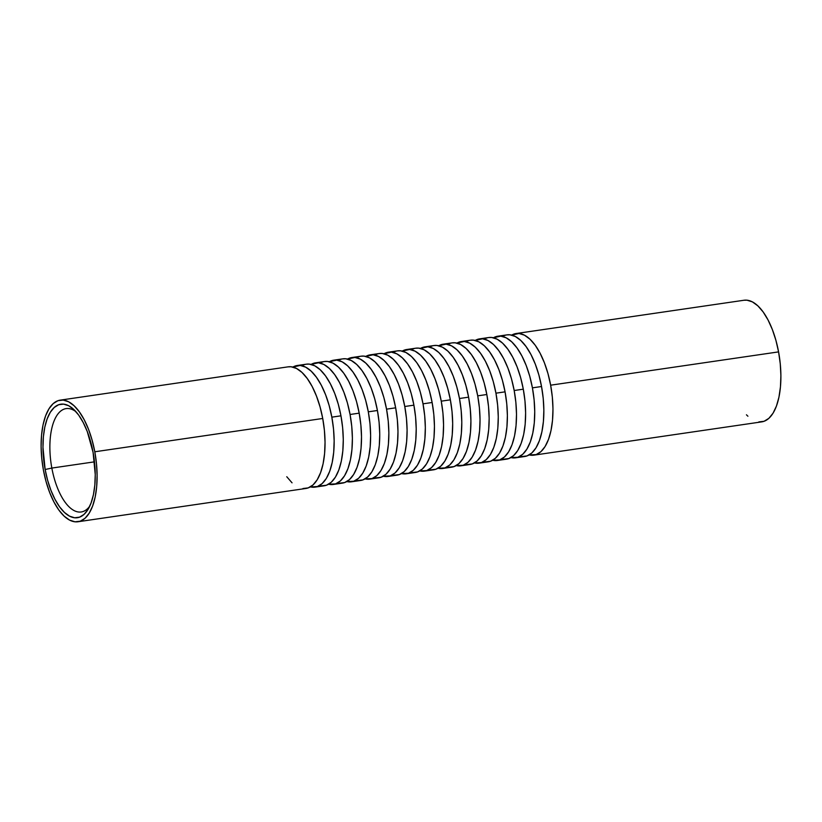 <?xml version="1.0" encoding="UTF-8"?>
<svg xmlns="http://www.w3.org/2000/svg" width="822" height="822" viewBox="0 0 822 822"><rect width="100%" height="100%" fill="white"/><g stroke="black" fill="none" stroke-linecap="round" stroke-linejoin="round"><path stroke-width="1.23" d="M75.994 411.75A52.238 22.821 -98.3 0 0 51.837 468.067L45.138 469.506A57.355 25.05 81.7 0 1 48.662 415.305A57.355 25.05 81.7 0 1 73.898 409.572A57.355 25.05 81.7 0 1 93.081 452.388L87.266 431.529L83.248 422.6L78.696 415.141L73.764 409.448L68.658 405.729L63.561 404.136L58.691 404.722L54.211 407.476L50.306 412.274L47.121 418.953L44.789 427.235L43.381 436.821L42.97 447.332L45.138 469.506L47.625 480.305L50.943 490.364L54.961 499.293L59.523 506.753L64.455 512.445L69.562 516.165L74.648 517.757L79.529 517.172L84.008 514.418L87.913 509.619L91.088 502.941L93.431 494.659L94.828 485.072L95.249 474.561L93.081 452.388A57.355 25.05 81.7 0 1 88.396 508.808A57.355 25.05 81.7 0 1 45.138 469.506L51.837 468.067A52.238 22.821 81.7 0 1 66.12 408.596A52.238 22.821 81.7 0 1 75.994 411.75M516.082 333.537A61.455 26.849 81.7 0 0 511.654 335.109L519.021 333.475L524.477 335.191L529.954 339.167L535.235 345.271L540.116 353.265L544.421 362.831L547.976 373.609L550.648 385.189L778.578 351.888A61.455 26.849 -98.3 0 0 744.013 300.246L516.082 333.537A61.455 26.849 81.7 0 1 550.648 385.189A61.455 26.849 81.7 0 1 533.848 455.162A61.455 26.849 81.7 0 1 529.163 454.926L536.129 454.597L540.927 451.648L545.109 446.5L548.521 439.349L551.017 430.471L552.528 420.196L552.97 408.935L552.333 397.118L550.648 385.189L778.578 351.888L775.906 340.308L772.351 329.53L768.046 319.964L763.165 311.98L757.884 305.876L752.407 301.89L746.951 300.184L743.879 300.256M497.844 336.208A61.455 26.849 81.7 0 0 493.416 337.77L500.793 336.147L506.249 337.852L511.716 341.839L516.997 347.932L521.888 355.926L526.193 365.492L529.748 376.271L532.42 387.85A61.455 26.849 81.7 0 1 515.61 457.823A61.455 26.849 81.7 0 1 510.924 457.587L517.891 457.258L522.689 454.309L526.871 449.161L530.282 442.01L532.79 433.132L534.29 422.857L534.732 411.596L534.105 399.78L532.42 387.85L541.534 386.515L532.42 387.85A61.455 26.849 81.7 0 0 497.844 336.208L506.958 334.873A61.455 26.849 -98.3 0 0 502.54 336.445M515.61 457.823L524.734 456.498A61.455 26.849 -98.3 0 0 541.534 386.515A61.455 26.849 -98.3 0 0 506.958 334.873M479.616 338.87A61.455 26.849 81.7 0 0 475.188 340.431L482.555 338.808L488.011 340.514L493.488 344.5L498.769 350.604L503.65 358.587L507.955 368.153L511.51 378.932L514.182 390.512A61.455 26.849 81.7 0 1 497.382 460.484A61.455 26.849 81.7 0 1 492.686 460.258L499.663 459.919L504.461 456.97L508.643 451.823L512.055 444.671L514.551 435.794L516.052 425.529L516.504 414.267L515.867 402.441L514.182 390.512L523.295 389.186L514.182 390.512A61.455 26.849 81.7 0 0 479.616 338.87L488.73 337.534A61.455 26.849 -98.3 0 0 484.302 339.106M497.382 460.484L506.496 459.159A61.455 26.849 -98.3 0 0 523.295 389.186A61.455 26.849 -98.3 0 0 488.73 337.534M461.378 341.531A61.455 26.849 81.7 0 0 456.95 343.103L464.317 341.469L469.773 343.175L475.25 347.161L480.531 353.265L485.412 361.248L489.717 370.825L493.272 381.603L495.943 393.173A61.455 26.849 81.7 0 1 479.144 463.156A61.455 26.849 81.7 0 1 474.458 462.92L481.425 462.581L486.223 459.642L490.405 454.494L493.817 447.343L496.324 438.455L497.824 428.19L498.266 416.929L497.629 405.102L495.943 393.173L505.068 391.847L495.943 393.173A61.455 26.849 81.7 0 0 461.378 341.531L470.492 340.195A61.455 26.849 -98.3 0 0 466.064 341.767M479.144 463.156L488.258 461.82A61.455 26.849 -98.3 0 0 505.068 391.847A61.455 26.849 -98.3 0 0 470.492 340.195M438.712 345.764L446.089 344.13L451.545 345.846L457.011 349.823L462.293 355.926L467.184 363.92L471.489 373.486L475.044 384.264L477.716 395.844A61.455 26.849 81.7 0 1 460.906 465.817A61.455 26.849 81.7 0 1 456.22 465.581L463.197 465.252L467.985 462.303L472.167 457.155L475.578 450.004L478.085 441.126L479.586 430.851L480.027 419.59L479.401 407.774L477.716 395.844L486.83 394.509L477.716 395.844A61.455 26.849 81.7 0 0 443.14 344.192L452.264 342.866A61.455 26.849 -98.3 0 0 447.836 344.428M460.906 465.817L470.03 464.481A61.455 26.849 -98.3 0 0 486.83 394.509A61.455 26.849 -98.3 0 0 452.264 342.866M424.912 346.863A61.455 26.849 81.7 0 0 420.484 348.425L427.851 346.802L433.307 348.507L438.784 352.494L444.065 358.587L448.946 366.581L453.251 376.147L456.806 386.926L459.477 398.506A61.455 26.849 81.7 0 1 442.678 468.478A61.455 26.849 81.7 0 1 437.982 468.242L444.959 467.913L449.757 464.964L453.939 459.817L457.351 452.665L459.847 443.788L461.358 433.513L461.8 422.251L461.163 410.435L459.477 398.506L468.602 397.17L459.477 398.506A61.455 26.849 81.7 0 0 424.912 346.863L434.026 345.528A61.455 26.849 -98.3 0 0 429.598 347.1M442.678 468.478L451.792 467.153A61.455 26.849 -98.3 0 0 468.602 397.17A61.455 26.849 -98.3 0 0 434.026 345.528M406.674 349.525A61.455 26.849 81.7 0 0 402.246 351.086L409.623 349.463L415.069 351.169L420.545 355.155L425.827 361.259L430.718 369.242L435.013 378.808L438.578 389.587L441.25 401.167A61.455 26.849 81.7 0 1 424.44 471.14A61.455 26.849 81.7 0 1 419.754 470.914L426.721 470.574L431.519 467.626L435.701 462.478L439.112 455.326L441.62 446.449L443.12 436.184L443.561 424.923L442.935 413.096L441.25 401.167L450.364 399.841L441.25 401.167A61.455 26.849 81.7 0 0 406.674 349.525L415.788 348.189A61.455 26.849 -98.3 0 0 411.37 349.761M424.44 471.14L433.564 469.814A61.455 26.849 -98.3 0 0 450.364 399.841A61.455 26.849 -98.3 0 0 415.788 348.189M388.436 352.186A61.455 26.849 81.7 0 0 384.018 353.758L391.385 352.124L396.841 353.83L402.307 357.817L407.589 363.92L412.48 371.904L416.785 381.48L420.34 392.258L423.011 403.828A61.455 26.849 81.7 0 1 406.212 473.811A61.455 26.849 81.7 0 1 401.516 473.575L408.493 473.236L413.281 470.297L417.473 465.149L420.874 457.998L423.381 449.11L424.882 438.845L425.334 427.584L424.697 415.757L423.011 403.828L432.125 402.503L423.011 403.828A61.455 26.849 81.7 0 0 388.436 352.186L397.56 350.86A61.455 26.849 -98.3 0 0 393.132 352.422M406.212 473.811L415.326 472.475A61.455 26.849 -98.3 0 0 432.125 402.503A61.455 26.849 -98.3 0 0 397.56 350.86M370.208 354.847A61.455 26.849 81.7 0 0 365.78 356.419L373.147 354.785L378.603 356.501L384.08 360.478L389.361 366.581L394.241 374.575L398.547 384.141L402.102 394.92L404.773 406.5A61.455 26.849 81.7 0 1 387.974 476.472A61.455 26.849 81.7 0 1 383.288 476.236L390.255 475.907L395.053 472.958L399.235 467.81L402.646 460.659L405.143 451.781L406.654 441.506L407.096 430.245L406.458 418.429L404.773 406.5L413.898 405.164L404.773 406.5A61.455 26.849 81.7 0 0 370.208 354.847L379.322 353.522A61.455 26.849 -98.3 0 0 374.894 355.083M387.974 476.472L397.088 475.137A61.455 26.849 -98.3 0 0 413.898 405.164A61.455 26.849 -98.3 0 0 379.322 353.522M351.97 357.519A61.455 26.849 81.7 0 0 347.542 359.08L354.919 357.457L360.375 359.163L365.841 363.149L371.123 369.253L376.014 377.236L380.319 386.802L383.874 397.581L386.546 409.161A61.455 26.849 81.7 0 1 369.736 479.134A61.455 26.849 81.7 0 1 365.05 478.897L372.017 478.568L376.815 475.619L380.997 470.472L384.408 463.32L386.915 454.443L388.416 444.168L388.857 432.906L388.231 421.09L386.546 409.161L395.659 407.825L386.546 409.161A61.455 26.849 81.7 0 0 351.97 357.519L361.094 356.183A61.455 26.849 -98.3 0 0 356.666 357.755M369.736 479.134L378.86 477.808A61.455 26.849 -98.3 0 0 395.659 407.825A61.455 26.849 -98.3 0 0 361.094 356.183M333.742 360.18A61.455 26.849 81.7 0 0 329.314 361.742L336.681 360.118L342.137 361.824L347.614 365.811L352.895 371.914L357.776 379.898L362.081 389.464L365.636 400.252L368.307 411.822A61.455 26.849 81.7 0 1 351.508 481.805A61.455 26.849 81.7 0 1 346.812 481.569L353.789 481.23L358.587 478.281L362.769 473.133L366.18 465.982L368.677 457.104L370.177 446.839L370.63 435.578L369.992 423.751L368.307 411.822L377.421 410.497L368.307 411.822A61.455 26.849 81.7 0 0 333.742 360.18L342.856 358.844A61.455 26.849 -98.3 0 0 338.428 360.416M351.508 481.805L360.622 480.469A61.455 26.849 -98.3 0 0 377.421 410.497A61.455 26.849 -98.3 0 0 342.856 358.844M315.504 362.841A61.455 26.849 81.7 0 0 311.076 364.413L318.453 362.779L323.899 364.485L329.375 368.472L334.657 374.575L339.537 382.569L343.843 392.135L347.398 402.914L350.069 414.483A61.455 26.849 81.7 0 1 333.27 484.466A61.455 26.849 81.7 0 1 328.584 484.23L335.551 483.891L340.349 480.952L344.531 475.804L347.942 468.653L350.449 459.765L351.95 449.5L352.391 438.239L351.754 426.413L350.069 414.483L359.193 413.158L350.069 414.483A61.455 26.849 81.7 0 0 315.504 362.841L324.618 361.516A61.455 26.849 -98.3 0 0 320.19 363.077M333.27 484.466L342.384 483.131A61.455 26.849 -98.3 0 0 359.193 413.158A61.455 26.849 -98.3 0 0 324.618 361.516M77.987 521.754L305.918 488.463A61.455 26.849 -98.3 0 0 322.727 418.48L94.797 451.781A61.455 26.849 81.7 0 1 77.987 521.754A61.455 26.849 81.7 0 1 43.422 470.112L41.737 458.183L41.1 446.367L41.552 435.095L43.052 424.83L45.549 415.953L48.96 408.801L53.142 403.653L57.941 400.704L63.171 400.078L68.627 401.783L74.093 405.77L79.374 411.873L84.265 419.857L88.571 429.423L92.126 440.202L94.797 451.781L96.482 463.711L97.109 475.527L96.667 486.799L95.167 497.063L92.66 505.941L89.249 513.092L85.067 518.24L80.268 521.189L75.049 521.816L69.593 520.11L64.116 516.124L58.835 510.02L53.954 502.037L49.649 492.47L46.094 481.692L43.422 470.112A61.455 26.849 81.7 0 1 60.222 400.139A61.455 26.849 81.7 0 1 94.797 451.781L322.727 418.48A61.455 26.849 -98.3 0 0 288.152 366.838L60.222 400.139M297.266 365.502A61.455 26.849 81.7 0 0 292.848 367.074L300.215 365.441L305.671 367.157L311.137 371.133L316.419 377.236L321.31 385.23L325.615 394.796L329.17 405.575L331.841 417.155A61.455 26.849 81.7 0 1 315.042 487.127A61.455 26.849 81.7 0 1 310.346 486.891L317.323 486.562L322.111 483.613L326.303 478.466L329.704 471.314L332.211 462.437L333.711 452.162L334.153 440.9L333.527 429.084L331.841 417.155L340.955 415.819L331.841 417.155A61.455 26.849 81.7 0 0 297.266 365.502L306.39 364.177A61.455 26.849 -98.3 0 0 301.962 365.739M315.042 487.127L324.156 485.792A61.455 26.849 -98.3 0 0 340.955 415.819A61.455 26.849 -98.3 0 0 306.39 364.177M94.479 461.841L51.837 468.067L94.479 461.841M89.783 506.116A52.238 22.821 81.7 0 1 81.214 511.972A52.238 22.821 81.7 0 1 51.837 468.067A52.238 22.821 -98.3 0 0 89.783 506.116M306.257 364.197L309.329 364.115L314.785 365.821L320.261 369.808L325.543 375.911L330.423 383.895L334.729 393.461L338.284 404.239L340.955 415.819L342.64 427.748L343.277 439.575L342.836 450.836L341.325 461.101L338.828 469.978L335.417 477.13L331.235 482.278L326.437 485.227L321.207 485.853M302.979 488.525L308.199 487.888L312.997 484.949L317.179 479.801L320.59 472.65L323.097 463.762L324.598 453.497L325.039 442.236L324.413 430.409L322.727 418.48L320.056 406.911L316.491 396.132L312.196 386.556L307.305 378.572L302.023 372.469L296.547 368.482L291.101 366.776L288.029 366.859M286.765 476.729L292.046 482.833M324.495 361.526L327.567 361.454L333.023 363.16L338.489 367.136L343.771 373.239L348.662 381.233L352.967 390.799L356.522 401.578L359.193 413.158L360.879 425.087L361.505 436.903L361.063 448.165L359.563 458.44L357.056 467.317L353.645 474.469L349.463 479.616L344.665 482.565L339.445 483.192M342.733 358.865L345.795 358.782L351.251 360.498L356.727 364.475L362.009 370.578L366.889 378.572L371.195 388.138L374.75 398.917L377.421 410.497L379.106 422.416L379.743 434.242L379.302 445.503L377.801 455.768L375.294 464.656L371.883 471.807L367.701 476.955L362.903 479.894L357.683 480.531M360.961 356.203L364.033 356.121L369.489 357.827L374.966 361.814L380.237 367.917L385.128 375.901L389.433 385.477L392.988 396.255L395.659 407.825L397.345 419.754L397.982 431.581L397.529 442.842L396.029 453.107L393.522 461.995L390.121 469.146L385.939 474.294L381.141 477.233L375.911 477.87M379.199 353.542L382.271 353.46L387.727 355.166L393.193 359.152L398.475 365.256L403.366 373.239L407.671 382.805L411.226 393.584L413.898 405.164L415.583 417.093L416.209 428.92L415.768 440.181L414.267 450.446L411.76 459.323L408.349 466.475L404.167 471.623L399.369 474.571L394.149 475.198M397.437 350.871L400.499 350.799L405.955 352.504L411.432 356.481L416.713 362.584L421.594 370.578L425.899 380.144L429.454 390.923L432.125 402.503L433.811 414.432L434.448 426.248L434.006 437.51L432.495 447.785L429.998 456.662L426.587 463.814L422.405 468.961L417.607 471.91L412.377 472.537M415.665 348.209L418.737 348.127L424.193 349.843L429.659 353.82L434.941 359.923L439.832 367.917L444.137 377.483L447.692 388.261L450.364 399.841L452.049 411.76L452.675 423.587L452.234 434.848L450.733 445.113L448.226 454.001L444.825 461.152L440.633 466.3L435.845 469.239L430.615 469.876M433.903 345.548L436.975 345.466L442.421 347.172L447.898 351.158L453.179 357.262L458.07 365.245L462.365 374.822L465.92 385.6L468.602 397.17L470.276 409.099L470.914 420.926L470.472 432.187L468.972 442.452L466.464 451.34L463.053 458.491L458.871 463.639L454.073 466.577L448.853 467.215M438.722 345.764A61.455 26.849 81.7 0 1 443.14 344.192M452.131 342.887L455.203 342.805L460.659 344.51L466.136 348.497L471.417 354.601L476.298 362.584L480.603 372.15L484.158 382.929L486.83 394.509L488.515 406.438L489.152 418.264L488.71 429.526L487.199 439.791L484.703 448.668L481.291 455.82L477.109 460.967L472.311 463.916L467.081 464.543M470.369 340.216L473.441 340.144L478.897 341.849L484.363 345.826L489.645 351.929L494.536 359.923L498.841 369.489L502.396 380.267L505.068 391.847L506.753 403.777L507.38 415.593L506.938 426.854L505.438 437.129L502.93 446.007L499.519 453.158L495.337 458.306L490.539 461.255L485.319 461.882M488.607 337.554L491.669 337.472L497.125 339.188L502.602 343.164L507.883 349.268L512.764 357.262L517.069 366.828L520.624 377.606L523.295 389.186L524.981 401.105L525.618 412.932L525.176 424.193L523.676 434.458L521.169 443.346L517.757 450.497L513.575 455.645L508.777 458.584L503.547 459.221M506.835 334.893L509.907 334.811L515.363 336.517L520.829 340.503L526.111 346.607L531.002 354.59L535.307 364.167L538.862 374.945L541.534 386.515L543.219 398.444L543.856 410.27L543.404 421.532L541.904 431.797L539.396 440.684L535.995 447.836L531.813 452.973L527.015 455.922L521.785 456.559M746.448 414.791L747.907 416.23M758.829 421.922L764.059 421.296L768.858 418.347L773.04 413.199L776.451 406.047L778.948 397.17L780.448 386.905L780.9 375.633L780.263 363.817L778.578 351.888A61.455 26.849 -98.3 0 1 761.778 421.861L533.848 455.162"/></g></svg>
